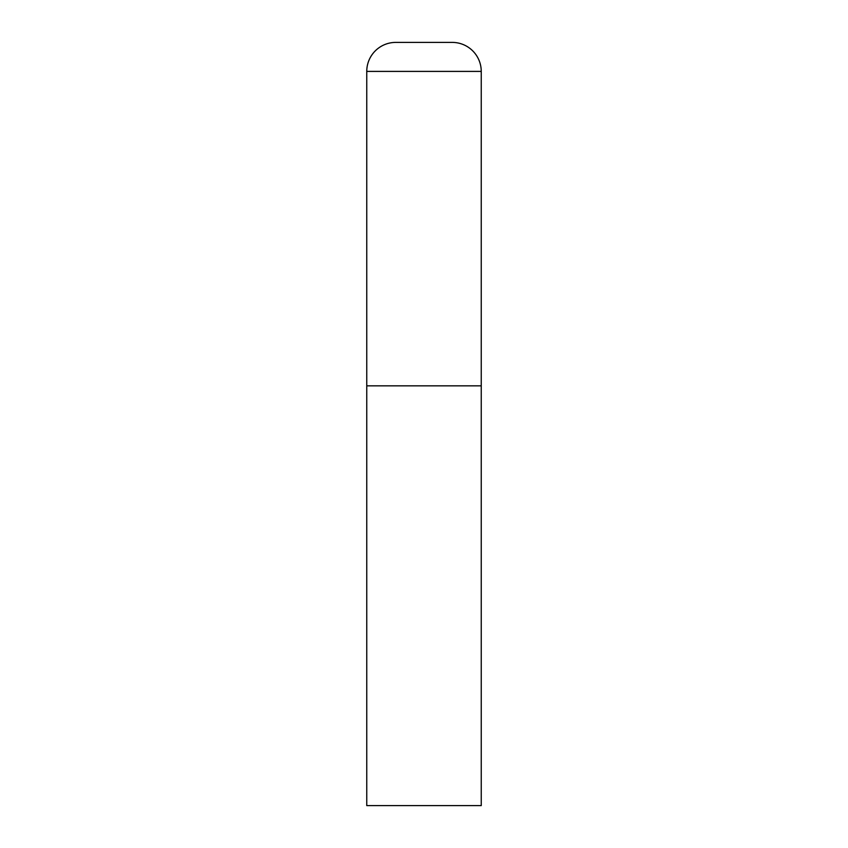 <?xml version="1.0" encoding="UTF-8"?>
<svg xmlns="http://www.w3.org/2000/svg" width="848" height="848" viewBox="0 0 848 848"><rect width="100%" height="100%" fill="white"/><g stroke="black" fill="none" stroke-linecap="round" stroke-linejoin="round"><path stroke-width="1.27" d="M395.762 42.4A29.002 29.002 0 0 0 366.76 71.402L366.76 805.6L481.24 805.6L481.24 385.84L366.76 385.84L481.24 385.84L481.24 71.402A29.002 29.002 0 0 0 452.238 42.4L395.762 42.4L452.238 42.4M366.76 71.402L481.24 71.402"/></g></svg>
